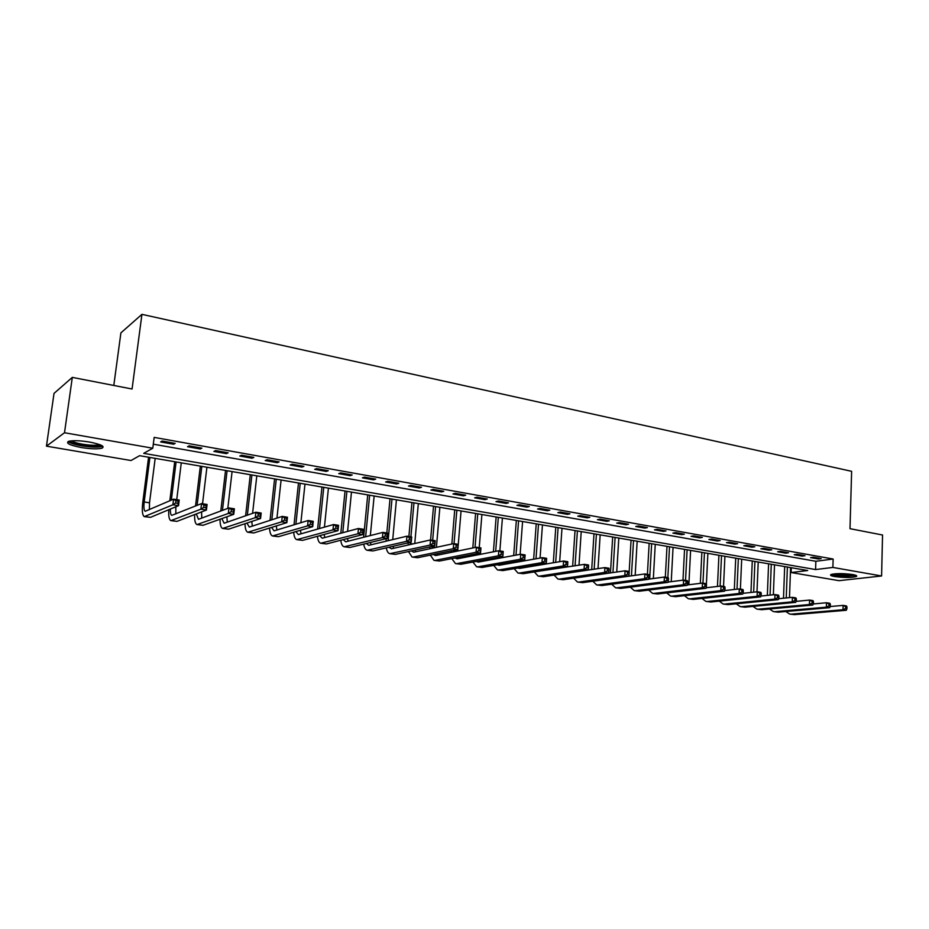 <?xml version="1.0" encoding="UTF-8"?>
<svg xmlns="http://www.w3.org/2000/svg" width="929" height="929" viewBox="0 0 929 929"><rect width="100%" height="100%" fill="white"/><g stroke="black" fill="none" stroke-linecap="round" stroke-linejoin="round"><path stroke-width="1.39" d="M89.498 442.041C101.168 444.387 105.302 446.443 101.9 448.219C97.557 449.23 90.694 449.009 81.334 447.534C69.547 445.212 65.367 443.133 68.769 441.298C73.17 440.3 80.08 440.543 89.498 442.041M852.613 574.528C856.132 575.179 857.409 575.829 856.445 576.491C851.707 577.78 844.484 577.803 834.776 576.572C831.188 575.922 829.887 575.26 830.863 574.598C835.601 573.309 842.858 573.286 852.613 574.528M113.802 385.454L120.898 332.872L141.94 314.35L851.626 471.317L850 528.682L882.55 535.011L881.586 575.98L838.98 580.671L791.136 572.543L807.684 570.522L139.594 455.674L131.035 460.517L46.45 446.164L64.507 432.74L152.786 448.219L143.705 453.352L815.581 569.558L832.883 567.433L881.586 575.98M791.311 567.712L791.136 572.543M64.507 432.74L72.311 377.383L54.021 393.397L46.45 446.164M153.297 444.178L815.848 561.279L833.139 559.026L154.168 437.385L152.786 448.219M821.178 558.608L813.432 557.214L810.552 557.597L818.298 558.979L821.178 558.608M804.967 555.705L797.094 554.299L794.237 554.694L802.099 556.099L804.967 555.705M788.5 552.767L780.511 551.35L777.678 551.756L785.655 553.173L788.5 552.767M771.79 549.794L763.673 548.342L760.874 548.76L768.968 550.2L771.79 549.794M754.824 546.763L746.591 545.3L743.804 545.729L752.025 547.193L754.824 546.763M737.603 543.697L729.242 542.199L726.49 542.641L734.839 544.127L737.603 543.697M720.114 540.573L711.626 539.064L708.897 539.505L717.374 541.015L720.114 540.573M702.359 537.403L693.742 535.87L691.037 536.335L699.642 537.868L702.359 537.403M684.325 534.187L675.58 532.631L672.898 533.107L681.642 534.663L684.325 534.187M666.012 530.923L657.117 529.333L654.481 529.82L663.352 531.4L666.012 530.923M647.408 527.602L638.374 525.988L635.761 526.499L644.784 528.102L647.408 527.602M628.515 524.235L619.329 522.597L616.751 523.108L625.914 524.746L628.515 524.235M609.308 520.809L599.971 519.148L597.428 519.671L606.742 521.332L609.308 520.809M589.787 517.325L580.311 515.63L577.792 516.176L587.256 517.859L589.787 517.325M569.953 513.783L560.315 512.065L557.841 512.622L567.456 514.341L569.953 513.783M549.794 510.195L539.993 508.442L537.554 509.011L547.332 510.753L549.794 510.195M529.298 506.537L519.334 504.761L516.942 505.341L526.882 507.118L529.298 506.537M508.453 502.821L498.327 501.01L495.97 501.614L506.073 503.413L508.453 502.821M487.26 499.036L476.96 497.201L474.649 497.816L484.926 499.651L487.26 499.036M465.708 495.192L455.233 493.322L452.969 493.961L463.42 495.819L465.708 495.192M443.783 491.278L433.135 489.386L430.905 490.036L441.542 491.929L443.783 491.278M421.487 487.307L410.641 485.368L408.47 486.041L419.293 487.969L421.487 487.307M398.796 483.254L387.753 481.292L385.64 481.977L396.648 483.939L398.796 483.254M375.699 479.132L364.47 477.134L362.403 477.843L373.609 479.84L375.699 479.132M352.196 474.94L340.769 472.907L338.748 473.627L350.152 475.66L352.196 474.94M328.274 470.678L316.626 468.599L314.676 469.342L326.288 471.409L328.274 470.678M303.911 466.335L292.066 464.21L290.173 464.988L301.983 467.09L303.911 466.335M279.106 461.899L267.041 459.75L265.206 460.54L277.248 462.688L279.106 461.899M253.849 457.393L241.552 455.21L239.787 456.023L252.049 458.206L253.849 457.393M228.116 452.806L215.586 450.577L213.891 451.413L226.386 453.631L228.116 452.806M201.895 448.126L189.133 445.85L187.507 446.71L200.234 448.974L201.895 448.126M175.186 443.365L162.18 441.043L160.636 441.925L173.595 444.236L175.186 443.365M72.311 377.383L132.069 389.007L141.94 314.35M833.139 559.026L832.883 567.433M815.848 561.279L815.581 569.558M818.333 558.097L818.298 558.979M802.133 555.205L802.099 556.099M785.69 552.267L785.655 553.173M769.003 549.294L768.968 550.2M752.072 546.275L752.025 547.193M734.874 543.21L734.839 544.127M717.42 540.097L717.374 541.015M699.688 536.927L699.642 537.868M681.689 533.722L681.642 534.663M663.411 530.459L663.352 531.4M644.842 527.149L644.784 528.102M625.972 523.782L625.914 524.746M606.8 520.356L606.742 521.332M587.325 516.884L587.256 517.859M567.526 513.354L567.456 514.341M547.402 509.766L547.332 510.753M526.952 506.119L526.882 507.118M506.154 502.403L506.073 503.413M485.008 498.629L484.926 499.651M463.501 494.797L463.42 495.819M441.635 490.895L441.542 491.929M419.385 486.924L419.293 487.969M396.741 482.894L396.648 483.939M373.702 478.783L373.609 479.84M350.268 474.603L350.152 475.66M326.393 470.341L326.288 471.409M302.099 466.01L301.983 467.09M277.365 461.597L277.248 462.688M252.177 457.103L252.049 458.206M226.513 452.528L226.386 453.631M200.374 447.859L200.234 448.974M173.735 443.11L173.595 444.236M783.495 598.241L784.68 566.562M790.579 567.584L789.487 597.637M787.386 567.038L786.248 597.962M830.131 606.532L843.126 605.394L846.424 605.917L846.981 606.927L845.669 606.718L845.611 608.472L846.934 608.681L846.981 606.927M846.934 608.681L846.296 610.283L794.4 614.626L790.161 614.127M846.296 610.283L842.998 609.761L791.171 614.139L789.627 614.046L785.806 611.503M845.611 608.472L842.998 609.761L843.126 605.394L845.669 606.718M767.342 595.373L768.597 563.798M774.519 564.82L773.358 594.757M771.279 564.263L770.071 595.094M813.223 603.966L826.485 602.747L829.829 603.281L830.363 604.303L829.028 604.094L828.97 605.847L830.305 606.068L830.363 604.303M830.305 606.068L829.69 607.682L778.165 612.176L773.892 611.677M829.69 607.682L826.345 607.16L774.891 611.677L773.358 611.596L769.537 608.971M828.97 605.847L826.345 607.16L826.485 602.747L829.028 604.094M750.957 592.458L752.281 561M758.215 562.022L756.996 591.808M754.929 561.453L753.663 592.168M796.06 601.365L809.589 600.076L812.98 600.61L813.49 601.632L812.132 601.411L812.074 603.188L813.432 603.409L813.49 601.632M813.432 603.409L812.84 605.034L761.71 609.691L757.39 609.18M812.84 605.034L809.438 604.512L758.378 609.192L756.868 609.099L753.024 606.405M812.074 603.188L809.438 604.512L809.589 600.076L812.132 601.411M734.328 589.485L735.722 558.155M741.69 559.177L740.39 589.091M738.346 558.608L737.011 589.183M778.63 598.717L792.425 597.347L795.874 597.893L796.35 598.915L794.969 598.694L794.899 600.494L796.292 600.703L796.35 598.915M796.292 600.703L795.723 602.352L745 607.16L740.645 606.66M795.723 602.352L792.263 601.818L741.621 606.66L740.123 606.579L736.267 603.792M794.899 600.494L792.263 601.818L792.425 597.347L794.969 598.694M717.467 586.443L718.918 555.263M724.91 556.297L723.528 586.42M721.519 555.716L720.114 586.129M760.921 596.046L774.995 594.583L778.502 595.141L778.943 596.163L777.538 595.942L777.468 597.742L778.874 597.962L778.943 596.163M778.874 597.962L778.328 599.635L728.046 604.605L723.645 604.094M778.328 599.635L774.821 599.089L724.62 604.082L723.122 604.013L719.267 601.133M777.468 597.742L774.821 599.089L774.995 594.583L777.538 595.942M854.831 575.005L847.004 575.945C839.607 575.841 834.776 575.225 832.512 574.099M834.567 573.82L846.784 575.005L852.787 574.563M831.385 574.377C834.625 575.504 839.99 576.108 847.503 576.189L855.946 575.376M101.133 445.2L100.936 445.525C98.219 446.965 91.948 446.942 82.112 445.455C74.552 444.062 70.499 442.587 69.977 441.02M71.696 440.81C73.321 442.076 76.921 443.203 82.507 444.213C90.02 445.397 95.513 445.583 98.997 444.77L99.542 444.55M68.107 441.542C70.081 443.121 74.575 444.55 81.589 445.804C90.891 447.279 97.708 447.499 102.016 446.489L102.759 446.187M700.35 583.331L701.871 552.337M707.875 553.37L706.388 584.318M704.449 552.778L702.963 583.157M742.945 593.329L757.286 591.773L760.851 592.342L761.257 593.364L759.829 593.143L759.759 594.955L761.188 595.175L761.257 593.364M761.188 595.175L760.665 596.871L710.824 602.004L706.388 601.481M760.665 596.871L757.1 596.313L707.352 601.481L705.877 601.411L702.01 598.439M759.759 594.955L757.1 596.313L757.286 591.773L759.829 593.143M682.978 580.16L684.557 549.353M690.595 550.398L688.865 584.747M687.112 549.794L685.544 580.393M724.666 590.565L739.31 588.916L742.921 589.497L743.293 590.519L741.853 590.298L741.772 592.121L743.223 592.354L743.293 590.519M743.223 592.354L742.724 594.061L693.359 599.368L688.877 598.833M742.724 594.061L739.101 593.492L689.829 598.833L688.366 598.764L684.487 595.686M741.772 592.121L739.101 593.492L739.31 588.916L741.853 590.298M665.327 577.176L666.999 546.333M673.06 547.378L671.237 581.659M669.519 546.775L667.858 577.583M706.11 587.778L721.032 586.025L724.713 586.605L725.05 587.639L723.575 587.407L723.494 589.241L724.957 589.474L725.05 587.639M724.957 589.474L724.504 591.204L675.615 596.685L671.086 596.151M724.504 591.204L720.823 590.623L672.039 596.139L670.587 596.081L666.708 592.899M723.494 589.241L720.823 590.623L721.032 586.025L723.575 587.407M647.408 574.343L649.162 543.268M655.247 544.313L653.342 578.512M651.647 543.697L649.673 579.011M687.239 584.945L702.463 583.075L706.203 583.667L706.504 584.701L705.006 584.457L704.914 586.315L706.412 586.559L706.504 584.701M706.412 586.559L705.982 588.301L657.604 593.968L653.029 593.434M705.982 588.301L702.231 587.709L653.97 593.41L652.541 593.352L648.663 590.054M704.914 586.315L702.231 587.709L702.463 583.075L705.006 584.457M628.933 576.177L629.003 574.958M629.165 572.136L631.058 540.155M637.166 541.212L635.181 575.295M633.52 540.585L631.441 575.817M668.079 582.065L683.593 580.079L687.39 580.683L687.646 581.717L686.125 581.473L686.032 583.342L687.553 583.586L687.646 581.717M687.553 583.586L687.146 585.351L639.315 591.204L634.693 590.658M687.146 585.351L683.349 584.759L635.622 590.647L634.205 590.589L630.326 587.174M686.032 583.342L683.349 584.759L683.593 580.079L686.125 581.473M610.458 572.938L612.675 536.997M618.807 538.054L616.74 572.02M615.103 537.415L612.943 572.566M648.593 579.15L664.409 577.037L668.265 577.652L668.485 578.686L666.941 578.442L666.848 580.323L668.392 580.567L668.485 578.686M668.392 580.567L668.021 582.355L620.735 588.394L616.078 587.848M668.021 582.355L664.154 581.751L616.984 587.825L615.59 587.778L611.712 584.225M666.848 580.323L664.154 581.751L664.409 577.037L666.941 578.442M591.692 569.616L594.003 533.792M600.157 534.849L598.009 568.653M596.395 534.198L594.154 569.245M629.096 574.389L629.212 572.473L627.609 572.218L627.493 574.134L629.096 574.389L628.794 576.212L644.912 573.936L648.837 574.563L649.011 575.597L647.443 575.353L647.339 577.257L648.906 577.501L649.011 575.597M648.906 577.501L648.57 579.301L601.864 585.549L597.161 584.991M648.57 579.301L644.633 578.686L598.055 584.968L596.685 584.922L592.818 581.24M647.339 577.257L644.633 578.686L644.912 573.936L647.443 575.353M572.647 566.226L575.039 530.529M581.217 531.597L578.999 565.215M577.397 530.935L575.074 565.842M578.523 577.524L625.078 570.801L629.072 571.428L629.212 572.473M582.704 582.646L578.825 582.065L624.799 575.585L628.794 576.212L582.704 582.646L577.943 582.088M578.825 582.065L577.466 582.018L573.611 578.186M627.493 574.134L624.799 575.585L625.078 570.801L627.609 572.218M553.301 562.753L555.786 527.219M561.987 528.287L559.676 561.685M558.097 527.614L555.681 562.359M558.422 574.424L604.918 567.596L608.983 568.246L609.076 569.28L607.45 569.024L607.334 570.952L608.959 571.207L609.076 569.28M608.959 571.207L608.681 573.054L563.218 579.708L558.41 579.139M608.681 573.054L604.616 572.427L559.293 579.115L557.957 579.069L554.114 575.086M607.334 570.952L604.616 572.427L604.918 567.596L607.45 569.024M533.652 559.2L536.219 523.851M542.443 524.931L540.063 558.074M538.495 524.246L535.998 558.782M539.621 564.402L539.621 565.053M535.661 565.076L535.696 565.715M538.321 571.277L584.422 564.344L588.545 564.995L588.591 566.04L586.942 565.784L586.814 567.724L588.475 567.991L588.591 566.04M588.475 567.991L588.231 569.849L543.43 576.723L538.576 576.143M588.231 569.849L584.097 569.21L539.435 576.119L538.123 576.085L534.303 571.916M533.281 566.121L533.269 565.471M586.814 567.724L584.097 569.21L584.422 564.344L586.942 565.784M513.691 555.554L516.338 520.437M522.586 521.517L520.135 554.358M518.579 520.821L516.001 555.124M519.659 560.814L519.625 561.662M515.583 561.534L515.618 562.37M517.952 568.06L519.613 568.409L563.566 561.035L567.758 561.697L567.77 562.742L566.086 562.475L565.947 564.437L567.631 564.704L567.77 562.742M567.631 564.704L567.433 566.597L523.317 573.681L518.417 573.1M567.433 566.597L563.229 565.935L519.265 573.065L517.964 573.03L514.178 568.687M513.249 562.788L513.249 561.94M565.947 564.437L563.229 565.935L563.566 561.035L566.086 562.475M493.404 551.803L496.132 516.965M502.403 518.045L499.86 550.932M499.384 557.121L499.314 558.201M498.327 517.348L495.68 551.361M500.429 564.217L500.94 564.96M495.203 557.899L495.215 558.968M497.282 564.774L499.117 565.273L542.35 557.667L546.624 558.341L546.577 559.397L544.858 559.119L544.719 561.104L546.438 561.371L546.577 559.397M546.438 561.371L546.275 563.276L502.879 570.592L497.921 570.011M546.275 563.276L542.002 562.614L498.757 569.976L497.479 569.941L493.717 565.401M492.893 559.386L492.916 558.329M544.719 561.104L542.002 562.614L542.35 557.667L544.858 559.119M472.803 547.959L475.602 513.435M481.896 514.515L479.236 547.657M478.783 553.336L478.679 554.659M477.761 513.807L475.033 547.506M479.608 560.802L480.188 561.743M474.498 554.172L474.487 555.484M476.298 561.418L478.284 562.091L520.763 554.241L525.117 554.938L524.746 559.908L482.105 567.456L477.088 566.864M524.873 557.969L525.013 555.983L523.271 555.705L523.132 557.702L524.873 557.969L524.746 559.908L520.391 559.223L477.912 566.818L476.658 566.795L472.931 562.045M472.211 555.914L472.269 554.601M523.132 557.702L520.391 559.223L520.763 554.241L523.271 555.705M525.013 555.983L525.117 554.938M451.854 543.999L454.734 509.847M461.051 510.938L457.858 549.434L417.655 557.725L412.476 557.11M457.846 549.434L457.718 551.036M456.847 510.207L454.037 543.651M458.45 557.307L459.1 558.468M453.48 550.328L453.41 551.919M454.989 557.992L457.114 558.852L498.803 550.758L503.228 551.454L502.844 556.483L460.981 564.263L455.907 563.671M502.926 554.52L503.077 552.511L501.3 552.232L501.149 554.241L502.926 554.52L502.844 556.483L498.408 555.786L456.708 563.624L455.489 563.601L451.808 558.608M451.204 552.372L451.285 550.781M501.149 554.241L498.408 555.786L498.803 550.758L501.3 552.232M503.077 552.511L503.228 551.454M429.837 548.737L429.976 546.856M430.58 539.935L433.529 506.2M439.87 507.292L436.409 547.32M435.585 506.56L432.659 540.26M432.124 546.38L431.997 548.273M436.955 553.742L437.652 555.136M433.344 554.485L435.573 555.554L476.449 547.216L480.955 547.924L480.548 552.987L439.498 561.023L434.377 560.419M480.583 551.002L480.746 548.969L478.946 548.691L478.783 550.723L480.583 551.002L480.548 552.987L476.043 552.279L435.155 560.361L433.971 560.35L430.324 555.112M478.783 550.723L476.043 552.279L476.449 547.216L478.946 548.691M480.746 548.969L480.955 547.924M408.133 545.009L408.319 542.791M408.888 536.486L411.953 502.496M418.329 503.588L414.752 543.5M413.974 502.844L410.908 536.811M410.409 542.315L410.235 544.533M415.112 550.084L415.844 551.745M411.35 550.909L413.672 552.209L453.689 543.604L458.276 544.324L458.02 545.381L456.185 545.091L456.011 547.135L457.846 547.425L458.02 545.381M457.846 547.425L457.858 549.434L453.271 548.714L413.242 557.052L412.081 557.052L408.493 551.524M456.011 547.135L453.271 548.714L453.689 543.604L456.185 545.091M386.058 541.189L386.301 538.611M386.824 532.991L390.029 498.722M396.416 499.825L392.735 539.586M391.992 499.059L388.113 540.69M392.909 546.333L393.675 548.284M388.996 547.239L391.399 548.807L430.533 539.923L435.19 540.666L434.749 545.811L395.44 554.369L390.203 553.742M434.702 543.779L434.877 541.712L433.007 541.421L432.833 543.488L434.702 543.779L434.749 545.811L430.081 545.079L389.808 553.684C388.101 553.196 386.928 551.245 386.301 547.855M432.833 543.488L430.081 545.079L430.533 539.923L433.007 541.421M434.877 541.712L435.19 540.666M363.622 537.264L367.733 494.89M374.143 495.993L370.346 535.557M369.637 495.215L365.631 536.753M370.346 542.49L371.112 544.766M366.281 543.477L368.743 545.335L406.937 536.184L411.698 536.939L411.222 542.13L372.843 550.955L367.547 550.328M411.129 540.063L411.315 537.984L409.41 537.682L409.224 539.772L411.129 540.063L411.222 542.13L406.472 541.386L367.164 550.27C365.445 549.759 364.307 547.704 363.738 544.104M409.224 539.772L406.472 541.386L406.937 536.184L409.41 537.682M411.315 537.984L411.698 536.939M340.815 533.234L345.042 490.988M351.476 492.103L347.585 531.411M346.9 491.313L342.766 532.7M347.411 538.541L348.178 541.189M343.196 539.621L345.693 541.816L382.922 532.375L387.765 533.141L387.265 538.379L349.85 547.483L344.496 546.844M387.126 536.288L387.323 534.187L385.384 533.885L385.187 535.987L387.126 536.288L387.265 538.379L382.423 537.612L344.125 546.786C342.395 546.252 341.28 544.08 340.792 540.248M385.187 535.987L382.423 537.612L382.922 532.375L385.384 533.885M387.323 534.187L387.765 533.141M317.625 529.077L321.968 487.028M328.425 488.131L324.43 527.126M323.768 487.33L319.518 528.531M324.093 534.477L324.836 537.531M319.727 535.673L322.235 538.228L358.455 528.485L363.378 529.275L362.867 534.547L326.451 543.941L321.039 543.302M362.67 532.445L362.879 530.32L360.905 530.006L360.696 532.131L362.67 532.445L362.867 534.547L357.932 533.78L320.679 543.244C318.949 542.687 317.869 540.376 317.451 536.288M360.696 532.131L357.932 533.78L358.455 528.485L360.905 530.006M362.879 530.32L363.378 529.275M294.028 524.792L298.499 482.987M304.967 484.102L300.88 522.702M300.23 483.289L295.875 524.235M300.381 530.273L301.077 533.803M295.852 531.597L298.372 534.57L333.523 524.537L338.551 525.326L338.017 530.656L302.645 540.353L297.164 539.703M337.761 528.52L337.982 526.383L335.961 526.069L335.752 528.206L337.761 528.52L338.017 530.656L332.988 529.867L296.815 539.644C295.074 539.064 294.04 536.59 293.715 532.224M335.752 528.206L332.988 529.867L333.523 524.537L335.961 526.069M337.982 526.383L338.551 525.326M270.025 520.356L274.601 478.888M281.104 480.003L276.935 518.115M276.285 479.178L271.814 519.787M276.285 525.942L276.912 529.994M271.593 527.405L274.067 530.854L308.126 520.507L313.247 521.32L312.69 526.685L278.41 536.695L272.871 536.033M312.388 524.525L312.608 522.365L310.553 522.04L310.332 524.2L312.388 524.525L312.69 526.685L307.569 525.884L272.534 535.975C270.792 535.359 269.805 532.712 269.573 528.032M310.332 524.2L307.569 525.884L308.126 520.507L310.553 522.04M312.608 522.365L313.247 521.32M245.616 515.769L250.296 474.707M256.81 475.822L252.583 513.354M251.91 474.986L247.346 515.165M251.782 521.448L252.305 526.104M246.917 523.073L249.332 527.08L282.242 516.396L287.467 517.221L286.875 522.644L253.745 532.967L248.124 532.294M286.515 520.449L286.747 518.277L284.657 517.941L284.425 520.124L286.515 520.449L286.875 522.644L281.661 521.831L247.811 532.247C246.057 531.585 245.128 528.74 245.012 523.712M284.425 520.124L281.661 521.831L282.242 516.396L284.657 517.941M286.747 518.277L287.467 517.221M220.788 510.996L225.55 470.446M232.087 471.572L227.802 508.372M227.094 470.713L222.449 510.381M226.885 516.779L227.268 522.144M221.822 518.591L224.144 523.224L255.87 512.216L261.177 513.052L260.573 518.521L228.615 529.17L222.948 528.496M260.155 516.303L260.399 514.109L258.262 513.772L258.018 515.967L260.155 516.303L260.573 518.521L255.243 517.697L222.635 528.45C220.881 527.73 220.022 524.664 220.034 519.23M258.018 515.967L255.243 517.697L255.87 512.216L258.262 513.772M260.399 514.109L261.177 513.052M195.52 506.015L200.35 466.114M206.912 467.252L202.534 503.75M201.825 466.37L197.111 505.376M201.57 511.902L201.779 518.08M196.298 513.934L198.492 519.299L228.964 507.942L234.387 508.802L233.748 514.329L203.045 525.303L197.296 524.618M233.272 512.065L233.527 509.858L231.356 509.51L231.1 511.728L233.272 512.065L233.748 514.329L228.325 513.47L197.006 524.571C195.253 523.805 194.451 520.472 194.625 514.573M231.1 511.728L228.325 513.47L228.964 507.942L231.356 509.51M233.527 509.858L234.387 508.802M169.821 500.789L174.698 461.713M181.283 462.839L176.731 499.651M175.848 506.781L175.825 513.923M176.104 461.957L171.342 500.116M170.355 509.069C170.262 512.785 170.75 514.887 171.807 515.351L201.547 503.588L207.074 504.47L206.412 510.044L176.986 521.366L171.168 520.681M205.866 507.757L206.133 505.515L203.915 505.167L203.648 507.408L205.866 507.757L206.412 510.044L200.873 509.173L170.89 520.635C169.136 519.787 168.439 516.141 168.788 509.719M203.648 507.408L200.873 509.173L201.547 503.588L203.915 505.167M206.133 505.515L207.074 504.47M149.906 457.451L144.192 501.974C143.589 507.385 143.937 510.486 145.226 511.287L173.572 499.152L179.216 500.046L178.519 505.666L172.875 504.784L144.297 516.617C142.358 515.421 141.835 510.753 142.741 502.635L148.582 457.219M155.178 458.357L149.511 502.798L149.395 509.661M177.903 503.355L178.182 501.091L175.929 500.743L175.651 502.995L177.903 503.355L178.519 505.666L150.452 517.36L144.564 516.663M175.651 502.995L172.875 504.784L173.572 499.152L175.929 500.743M178.182 501.091L179.216 500.046M794.4 614.626L791.171 614.139M778.165 612.176L774.891 611.677M761.71 609.691L758.378 609.192M745 607.16L741.621 606.66M728.046 604.605L724.62 604.082M710.824 602.004L707.352 601.481M693.359 599.368L689.829 598.833M675.615 596.685L672.039 596.139M657.604 593.968L653.97 593.41M639.315 591.204L635.622 590.647M620.735 588.394L616.984 587.825M601.864 585.549L598.055 584.968M563.218 579.708L559.293 579.115M543.43 576.723L539.435 576.119M523.317 573.681L519.265 573.065M499.361 557.4L498.548 557.272M502.879 570.592L498.757 569.976M478.714 554.183L476.333 553.812M482.105 567.456L477.912 566.818M457.718 550.909L453.724 550.282M460.981 564.263L456.708 563.624M435.713 547.471L432.078 546.902M439.498 561.023L435.155 560.361M412.94 543.918L410.304 543.5M417.655 557.725L413.242 557.052M389.774 540.295L388.171 540.051M395.44 554.369L390.946 553.684M372.843 550.955L368.279 550.258M349.85 547.483L345.205 546.775M326.451 543.941L321.724 543.233M302.645 540.353L297.837 539.621M278.41 536.695L273.509 535.952M253.745 532.967L248.751 532.212M228.615 529.17L223.541 528.404M203.045 525.303L197.865 524.525M176.986 521.366L171.714 520.577M149.511 502.798L144.192 501.974M150.452 517.36L145.087 516.547M100.437 444.898L100.936 445.525"/></g></svg>
